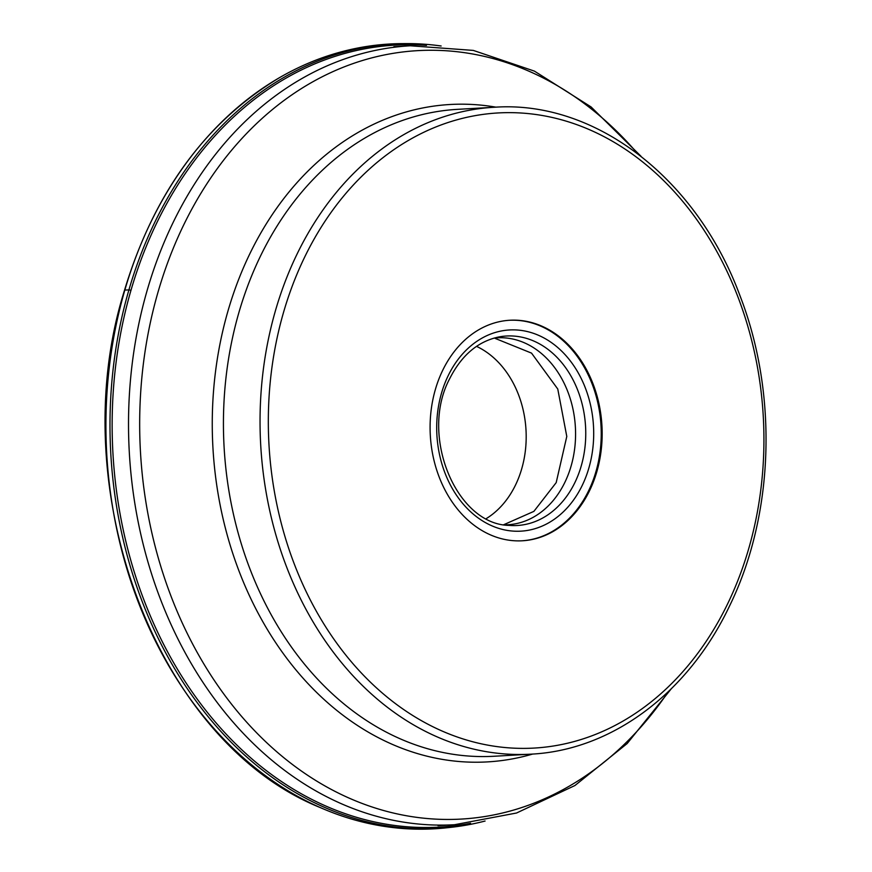 <?xml version="1.0" encoding="UTF-8"?>
<svg xmlns="http://www.w3.org/2000/svg" width="872" height="872" viewBox="0 0 872 872"><rect width="100%" height="100%" fill="white"/><g stroke="black" fill="none" stroke-linecap="round" stroke-linejoin="round"><path stroke-width="1.31" d="M406.025 43.6L402.079 43.622A393.032 305.876 86.8 0 0 279.204 77.837A393.032 305.876 86.8 0 0 124.838 290.071A393.032 305.876 86.8 0 0 320.58 807.701A393.032 305.876 86.8 0 0 446.54 827.811L450.453 827.386A392.836 305.723 -93.2 0 1 128.914 289.918A392.836 305.723 -93.2 0 1 406.025 43.6A392.836 305.723 -93.2 0 1 441.145 45.998M485.083 821.032A392.836 305.723 -93.2 0 1 450.453 827.386M442.627 370.458A110.45 85.957 86.8 0 0 442.704 485.333A110.45 85.957 86.8 0 0 522.372 540.782A110.45 85.957 86.8 0 0 589.625 490.565A110.45 85.957 86.8 0 0 589.548 375.69A110.45 85.957 86.8 0 0 509.869 320.242A110.45 85.957 86.8 0 0 442.627 370.458M509.412 320.275A110.45 85.957 -93.2 0 1 588.742 375.995A110.45 85.957 -93.2 0 1 588.698 490.62A110.45 85.957 -93.2 0 1 521.914 540.803M504.637 524.824A93.609 72.856 86.8 0 0 507.94 524.737A93.609 72.856 86.8 0 0 564.947 482.183A93.609 72.856 86.8 0 0 564.882 384.814A93.609 72.856 86.8 0 0 497.345 337.813A93.609 72.856 86.8 0 0 494.053 338.096M476.526 346.369A93.511 72.768 -93.2 0 1 478.543 347.35A93.511 72.768 -93.2 0 1 515.57 484.919A93.511 72.768 -93.2 0 1 486.293 518.589M124.478 290.55A4.415 1.145 16.2 0 1 124.838 290.071L128.914 289.918A4.415 1.145 16.2 0 1 130.974 290.3A391.637 304.786 86.8 0 0 183.229 678.558A391.637 304.786 86.8 0 0 470.564 823.277M426.473 45.409A391.637 304.786 86.8 0 0 130.974 290.3M438.017 825.664L454.497 824.727A390.1 303.587 -93.2 0 1 173.07 628.886A390.1 303.587 -93.2 0 1 172.809 223.123A390.1 303.587 -93.2 0 1 410.341 45.78L393.861 46.717M637.748 153.745A384.835 299.499 86.8 0 0 183.382 225.586A384.835 299.499 86.8 0 0 264.118 740.23A384.835 299.499 86.8 0 0 668.246 691.758M532.661 754.051A329.235 256.226 -93.2 0 1 262.701 621.507A329.235 256.226 -93.2 0 1 249.643 254.166A329.235 256.226 -93.2 0 1 495.994 107.169M260.216 256.63A323.97 252.128 86.8 0 0 260.434 593.603A323.97 252.128 86.8 0 0 494.152 756.253L530.765 754.171A323.97 252.128 -93.2 0 1 297.047 591.532A323.97 252.128 -93.2 0 1 296.829 254.548A323.97 252.128 -93.2 0 1 494.097 107.267L457.484 109.349A323.97 252.128 86.8 0 0 260.216 256.63M727.804 603.479A318.084 247.539 -93.2 0 1 387.299 697.219A318.084 247.539 -93.2 0 1 304.448 257.545A318.084 247.539 -93.2 0 1 644.953 163.805A318.084 247.539 -93.2 0 1 727.804 603.479M448.143 375.767A100.76 78.415 86.8 0 0 474.39 515.047A100.76 78.415 86.8 0 0 582.256 485.355A100.76 78.415 86.8 0 0 556.009 346.075A100.76 78.415 86.8 0 0 448.143 375.767M574.986 482.358A94.895 73.848 86.8 0 0 572.73 379.255A94.895 73.848 86.8 0 0 498.501 337.028C477.758 341.53 461.506 355.373 449.756 378.546C419.04 435.564 456.503 524.77 509.172 525.391A94.895 73.848 86.8 0 0 574.986 482.358M503.787 524.682L533.871 511.384L556.194 482.619L566.789 436.447L557.764 389.021L531.528 353.116L495.176 338.412M279.204 77.837C205.465 122.363 153.886 193.203 124.478 290.365C61.716 489.334 157.145 742.17 320.58 807.701M454.497 824.727L516.551 813.009L574.931 785.519L627.186 743.522L671.2 688.88M530.765 754.171C611.784 750.291 688.161 693.098 729.417 606.247C774.02 515.548 778.195 394.591 740.197 296.295C697.033 178.64 595.314 99.942 494.097 107.267M641.018 156.273L591.096 106.951L534.438 71.133L473.322 50.413L410.341 45.78"/></g></svg>
